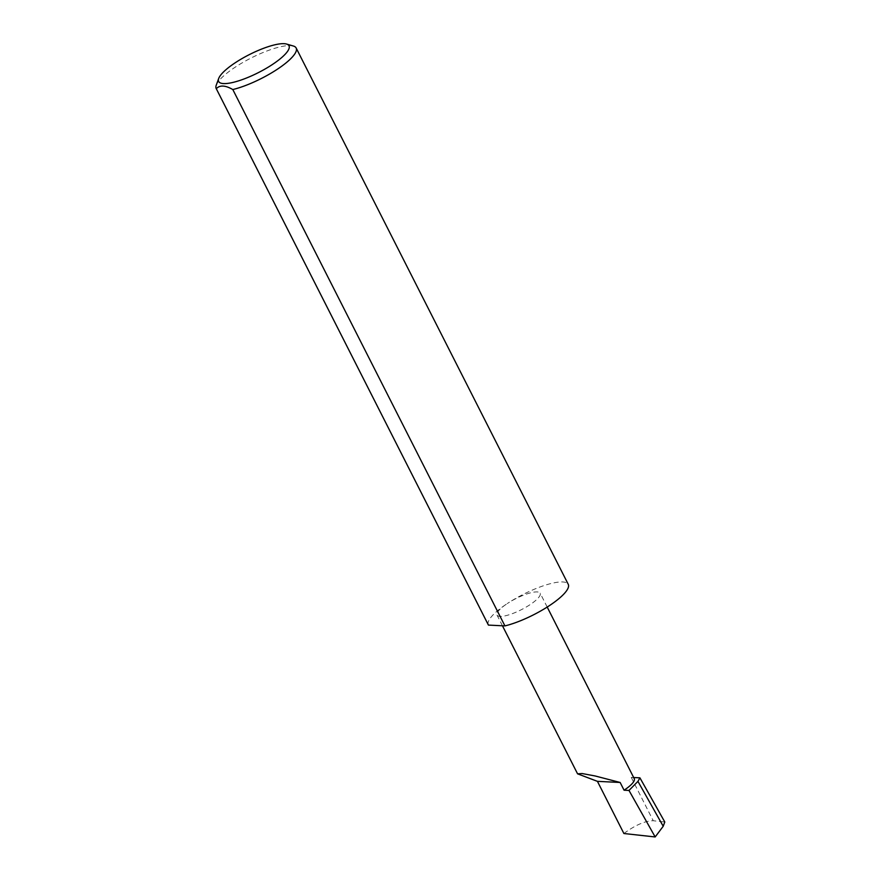 <?xml version="1.0" encoding="UTF-8"?>
<svg xmlns="http://www.w3.org/2000/svg" width="881" height="881" viewBox="0 0 881 881"><rect width="100%" height="100%" fill="white"/><g stroke="black" fill="none" stroke-linecap="round" stroke-linejoin="round"><path stroke-width="0.66" stroke-dasharray="4.41 3.3" d="M488.239 624.728A44.821 11.453 153.1 0 1 507.247 603.595A24.183 6.178 -26.9 0 0 497.038 615.103A24.183 6.178 -26.9 0 0 529.966 604.718A24.183 6.178 -26.9 0 0 540.174 593.21A24.183 6.178 -26.9 0 0 507.247 603.595A44.821 11.453 153.1 0 1 568.267 584.356M216.263 85.127A44.821 11.453 153.1 0 1 235.128 67.231A44.821 11.453 153.1 0 1 293.362 46.021M634.276 778.705A24.183 6.178 -26.9 0 0 631.248 777.405L633.67 777.527M623.891 833.514C635.256 825.112 645.046 820.85 653.239 820.74L664.792 822.006M631.248 777.405L653.239 820.74M502.456 625.785L497.038 615.103M547.2 607.064L540.174 593.21"/><path stroke-width="1.32" d="M620.147 782.471L595.193 775.985L582.154 773.54L577.562 773.826L597.428 781.348L620.147 782.471L624.067 790.202A24.183 6.178 -26.9 0 0 634.276 778.705L547.2 607.064M235.304 62.716A39.436 10.076 -26.9 0 0 218.697 78.475A39.436 10.076 -26.9 0 0 234.39 82.065A39.436 10.076 -26.9 0 0 272.35 64.544A39.436 10.076 -26.9 0 0 286.545 44.05A39.436 10.076 -26.9 0 0 235.304 62.716M286.545 44.05L293.362 46.021A44.821 11.453 153.1 0 1 296.148 47.992A44.821 11.453 153.1 0 1 277.229 69.313A44.821 11.453 153.1 0 1 232.804 89.543C225.25 85.204 219.754 84.928 216.308 88.728A44.821 11.453 153.1 0 1 216.208 88.552A44.821 11.453 153.1 0 1 216.263 85.127L218.697 78.475M216.308 88.728L488.426 625.092A44.821 11.453 153.1 0 1 488.327 624.915A44.821 11.453 153.1 0 1 488.239 624.728M296.148 47.992L568.267 584.356A44.821 11.453 153.1 0 1 549.337 605.676A44.821 11.453 153.1 0 1 504.923 625.906L232.804 89.543M633.67 777.527L639.914 777.835L637.943 781.381L628.99 790.444L624.067 790.202M639.914 777.835L664.792 822.006L663.217 826.268L637.943 781.381M663.217 826.268L655.167 836.95L623.891 833.514L597.428 781.348M628.99 790.444L655.167 836.95M488.426 625.092L504.923 625.906M577.562 773.826L502.456 625.785M216.208 88.552L488.327 624.915"/></g></svg>

